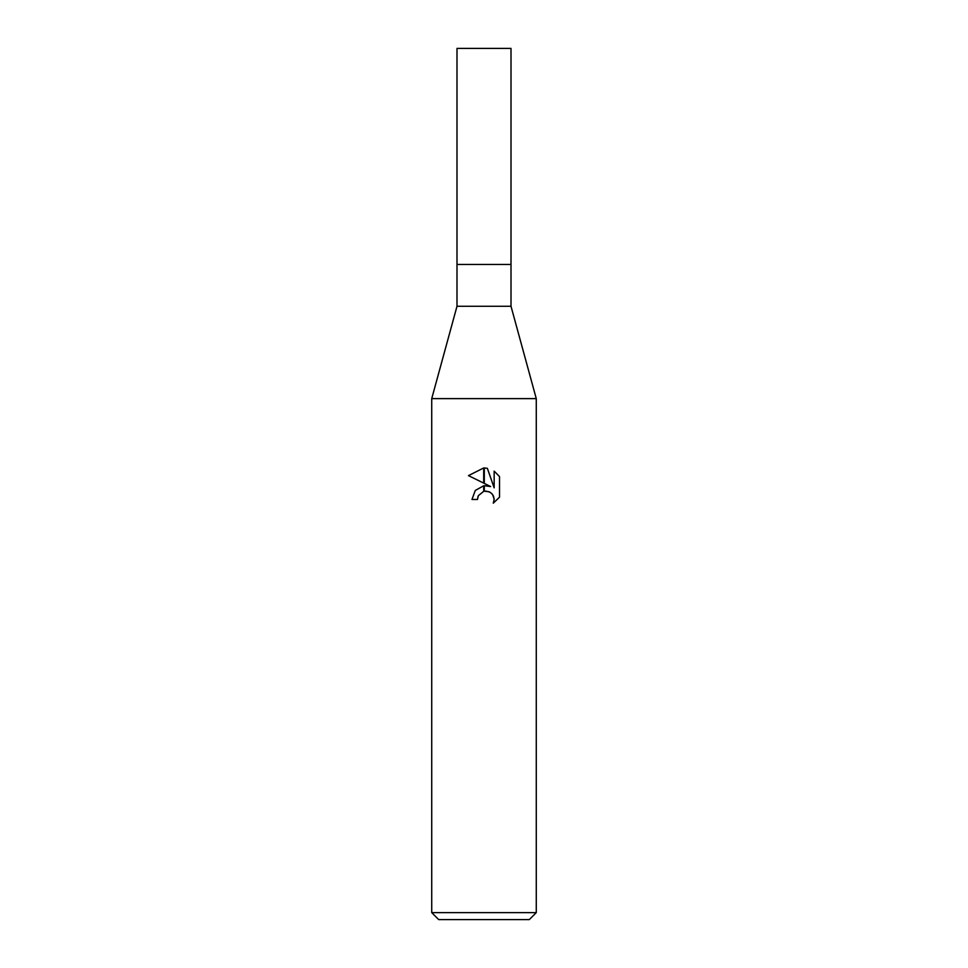 <?xml version="1.0" encoding="UTF-8"?>
<svg xmlns="http://www.w3.org/2000/svg" width="968" height="968" viewBox="0 0 968 968"><rect width="100%" height="100%" fill="white"/><g stroke="black" fill="none" stroke-linecap="round" stroke-linejoin="round"><path stroke-width="1.45" d="M484 306.275L511.007 306.275L536.272 398.622L536.272 912.63L431.728 912.63L431.728 398.622L536.272 398.622L431.728 398.622L456.993 306.275L484 306.275M456.993 306.275L456.993 48.4L511.007 48.4L511.007 264.458L456.993 264.458L511.007 264.458L511.007 306.275M431.728 912.63L438.698 919.6L529.302 919.6L536.272 912.63M490.655 486.553L484.303 483.419L484.303 467.967L487.364 468.318L494.152 487.836L494.152 471.126L499.524 476.571L499.536 497.177L493.281 503.166L494.164 499.428L493.535 496.233L491.732 493.523L489.021 491.72L484.303 491.224L484.303 485.706L490.655 486.553M483.697 485.779L483.697 491.357L478.349 495.689L477.466 499.476L478.023 496.427M493.281 503.166L499.524 497.177M483.697 467.955L483.697 483.117L468.464 475.615L483.697 467.955L468.476 475.615M477.466 499.476L471.973 499.476L475.288 490.437L483.697 485.791M478.349 495.689L483.649 491.369M485.815 491.079L489.893 492.143M492.748 494.769L494.164 499.428L493.293 503.154M499.524 476.571L494.152 471.126M487.364 468.318L484.303 467.967"/></g></svg>
